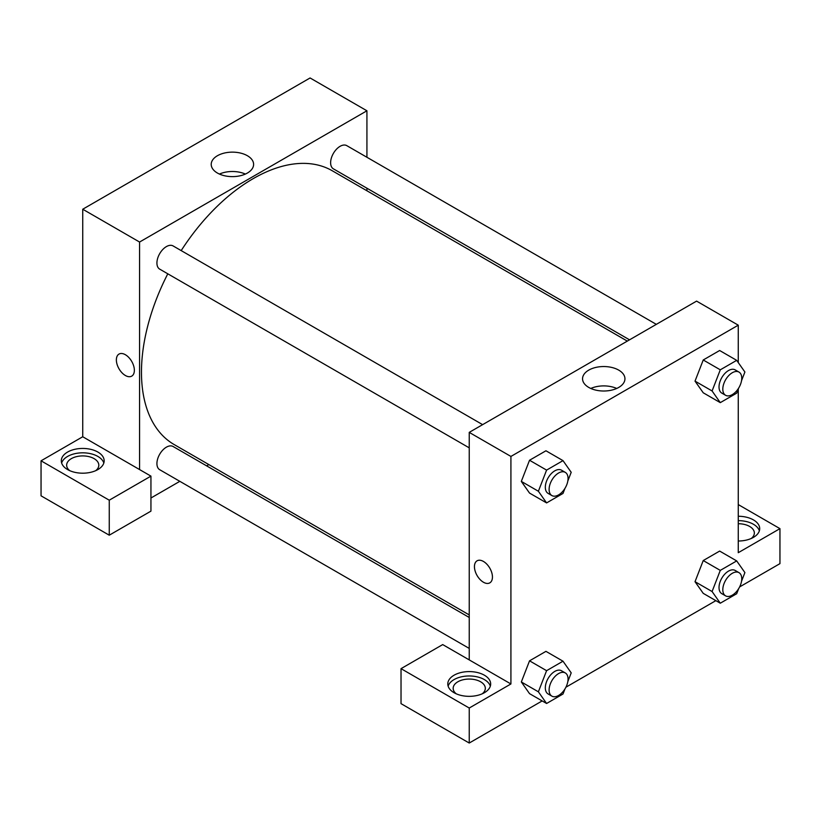 <?xml version="1.0" encoding="UTF-8"?>
<svg xmlns="http://www.w3.org/2000/svg" width="821" height="821" viewBox="0 0 821 821"><rect width="100%" height="100%" fill="white"/><g stroke="black" fill="none" stroke-linecap="round" stroke-linejoin="round"><path stroke-width="1.23" d="M41.05 460.817L41.05 495.822L109.255 535.2L109.255 500.194L41.05 460.817L82.736 436.751L82.736 209.232L310.081 77.964L366.925 110.784L366.925 157.273M67.579 452.063A21.438 12.377 180 0 1 90.936 449.385A21.438 12.377 180 0 1 104.164 460.817A21.438 12.377 180 0 1 82.736 473.194A21.438 12.377 180 0 1 61.298 460.817A21.438 12.377 180 0 1 67.579 452.063M82.736 436.751L150.941 476.129L109.255 500.194M103.826 463.003A21.438 12.377 0 0 0 89.14 453.387A21.438 12.377 0 0 0 67.579 456.445A21.438 12.377 0 0 0 61.637 463.003M69.744 470.659A16.081 9.277 180 0 1 66.655 465.189A16.081 9.277 180 0 1 76.579 456.62A16.081 9.277 180 0 1 94.097 458.631A16.081 9.277 180 0 1 98.807 465.189A16.081 9.277 180 0 1 95.718 470.659M150.941 476.129L150.941 511.134L109.255 535.2M366.925 188.214L366.925 190.77M247.398 173.036A21.202 12.243 180 0 1 224.297 175.694A21.202 12.243 180 0 1 211.213 164.385A21.202 12.243 180 0 1 232.405 152.142A21.202 12.243 180 0 1 253.607 164.385A21.202 12.243 180 0 1 247.398 173.036M139.57 469.571L139.57 242.041L82.736 209.232M139.57 242.041L366.925 110.784M245.376 174.062A21.202 12.243 0 0 0 219.433 174.062M208.842 464.583L206.625 465.856M179.83 481.332L150.941 498.008M119.004 354.087A12.726 7.348 -120 0 0 117.054 364.278A12.726 7.348 -120 0 0 125.367 375.495A12.726 7.348 60 0 1 117.044 364.278A12.726 7.348 60 0 1 118.994 354.087A12.726 7.348 60 0 1 131.729 361.435A12.726 7.348 60 0 1 131.729 376.131A12.726 7.348 60 0 1 125.367 375.495A12.726 7.348 -120 0 0 131.729 376.131M469.232 447.845L159.695 269.134A13.393 7.738 -60 0 1 159.695 253.668A13.393 7.738 -60 0 1 173.098 245.931L482.625 424.642M469.232 648.416L159.695 469.704A13.393 7.738 -60 0 1 159.695 454.239A13.393 7.738 -60 0 1 173.098 446.501L469.232 617.474M629.533 339.822L333.398 168.849A13.393 7.738 -60 0 1 333.398 153.383A13.393 7.738 -60 0 1 346.79 145.645L656.328 324.357M469.232 614.919L174.206 444.582A158.084 91.275 -60 0 1 167.792 273.814M181.184 250.6A158.084 91.275 -60 0 1 332.289 170.778L627.316 341.105M469.232 659.899L442.704 644.588L401.028 668.653L469.232 708.03L510.919 683.965L469.232 659.899L469.232 432.38L696.588 301.112L738.264 325.178L738.264 362.584M401.028 668.653L401.028 703.648L469.232 743.036L542.158 700.929M565.926 687.208L715.85 600.644M739.618 586.923L779.95 563.637L779.95 528.642L738.264 552.697L738.264 389.113M738.264 523.726A16.081 9.277 180 0 1 749.635 526.446A16.081 9.277 180 0 1 754.345 533.014A16.081 9.277 180 0 1 751.256 538.484M759.363 530.828A21.438 12.377 0 0 0 738.264 520.637M738.264 516.265A21.438 12.377 180 0 1 759.702 528.642A21.438 12.377 180 0 1 738.264 541.008M456.24 693.807A16.081 9.277 180 0 1 453.161 688.337A16.081 9.277 180 0 1 469.232 679.059A16.081 9.277 180 0 1 485.314 688.337A16.081 9.277 180 0 1 482.225 693.807M490.332 686.151A21.438 12.377 0 0 0 475.646 676.535A21.438 12.377 0 0 0 454.075 679.583A21.438 12.377 0 0 0 448.133 686.151M454.075 675.211A21.438 12.377 180 0 1 477.432 672.532A21.438 12.377 180 0 1 490.671 683.965A21.438 12.377 180 0 1 469.232 696.341A21.438 12.377 180 0 1 447.794 683.965A21.438 12.377 180 0 1 454.075 675.211M469.232 708.03L469.232 743.036M738.264 504.576L779.95 528.642M738.674 588.626L736.694 593.727L720.284 603.209L712.084 591.531L720.284 570.39L703.238 560.548L719.648 551.076L703.238 560.548L695.028 581.689L703.238 593.357L695.018 581.709M738.674 388.056L736.694 393.156L720.284 402.639L703.238 392.787L695.018 381.139M720.284 402.639L712.084 390.96L720.284 369.819L703.238 359.978L719.648 350.505L703.238 359.978L695.028 381.118L703.238 392.787M564.981 488.331L563.001 493.442L546.591 502.914L529.535 493.072L521.314 481.424L529.535 460.253L545.944 450.78L529.535 460.253L546.591 470.105L563.001 460.632L571.2 472.301L567.834 480.983M546.591 670.675L529.535 660.833L545.944 651.351L529.535 660.833L521.335 681.974L529.535 693.642L521.335 681.974L538.381 691.816L546.591 670.675L563.001 661.203L571.2 672.871L567.834 681.553M510.919 683.965L510.919 456.435L738.264 325.178M618.736 370.127A21.202 12.243 180 0 1 624.945 378.779A21.202 12.243 180 0 1 603.753 391.012A21.202 12.243 180 0 1 582.551 378.779A21.202 12.243 180 0 1 595.636 367.469A21.202 12.243 180 0 1 618.736 370.127M510.919 456.435L469.232 432.38M616.725 388.456A21.202 12.243 0 0 0 590.781 388.456M477.083 560.815A12.726 7.348 -120 0 0 475.133 571.016A12.726 7.348 -120 0 0 483.446 582.233A12.726 7.348 60 0 1 475.123 571.016A12.726 7.348 60 0 1 477.073 560.815A12.726 7.348 60 0 1 489.809 568.163A12.726 7.348 60 0 1 489.809 582.859A12.726 7.348 60 0 1 483.446 582.233A12.726 7.348 -120 0 0 489.809 582.859M546.591 502.914L538.381 491.245L546.591 470.105M565.279 472.362L561.492 470.176A13.393 7.738 120 0 0 551.168 473.758A13.393 7.738 120 0 0 545.318 487.243A13.393 7.738 120 0 0 548.1 493.38L551.886 495.566A13.393 7.738 120 0 0 565.279 487.828A13.393 7.738 120 0 0 565.279 472.362A13.393 7.738 120 0 0 554.955 475.944A13.393 7.738 120 0 0 549.105 489.429A13.393 7.738 120 0 0 551.886 495.566M529.535 493.072L521.335 481.404L538.381 491.245M563.001 460.632L545.944 450.78M720.284 369.819L736.694 360.347L744.904 372.016L741.527 380.698M738.982 372.077L735.195 369.891A13.393 7.738 120 0 0 724.871 373.473A13.393 7.738 120 0 0 719.022 386.958A13.393 7.738 120 0 0 721.792 393.095L725.579 395.281A13.393 7.738 120 0 0 738.982 387.543A13.393 7.738 120 0 0 738.982 372.077A13.393 7.738 120 0 0 728.658 375.669A13.393 7.738 120 0 0 722.808 389.144A13.393 7.738 120 0 0 725.579 395.281M712.084 390.96L695.028 381.118M736.694 360.347L719.648 350.505M564.981 688.911L563.001 694.012L546.591 703.484L538.381 691.816M565.279 672.933L561.492 670.747A13.393 7.738 120 0 0 551.168 674.328A13.393 7.738 120 0 0 545.318 687.813A13.393 7.738 120 0 0 548.1 693.95L551.886 696.136A13.393 7.738 120 0 0 565.279 688.398A13.393 7.738 120 0 0 565.279 672.933A13.393 7.738 120 0 0 554.955 676.514A13.393 7.738 120 0 0 549.105 689.999A13.393 7.738 120 0 0 551.886 696.136M546.591 703.484L529.535 693.642M563.001 661.203L545.944 651.351M720.284 570.39L736.694 560.917L744.904 572.586L741.527 581.268M738.982 572.648L735.195 570.462A13.393 7.738 120 0 0 724.871 574.043A13.393 7.738 120 0 0 719.022 587.528A13.393 7.738 120 0 0 721.792 593.665L725.579 595.851A13.393 7.738 120 0 0 738.982 588.113A13.393 7.738 120 0 0 738.982 572.648A13.393 7.738 120 0 0 728.658 576.239A13.393 7.738 120 0 0 722.808 589.714A13.393 7.738 120 0 0 725.579 595.851M720.284 603.209L703.238 593.357M712.084 591.531L695.028 581.689M736.694 560.917L719.648 551.076"/></g></svg>
